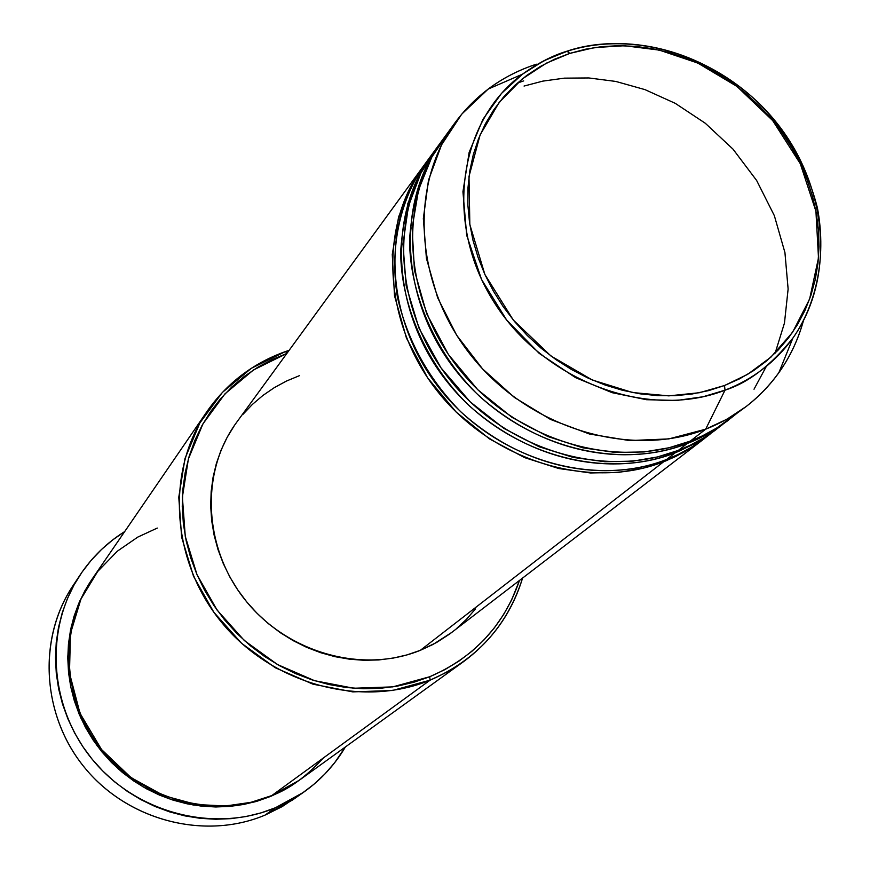 <?xml version="1.0" encoding="UTF-8"?>
<svg xmlns="http://www.w3.org/2000/svg" width="870" height="870" viewBox="0 0 870 870"><rect width="100%" height="100%" fill="white"/><g stroke="black" fill="none" stroke-linecap="round" stroke-linejoin="round"><path stroke-width="1.3" d="M724.503 385.519L699.415 392.718L668.791 395.872L632.686 392.555L592.372 380.027L550.949 356.004L513.278 320.019L484.884 274.474L469.833 224.569L468.995 176.469L480.077 135.002L499.13 102.486L522.207 78.963L546.349 63.173L569.676 53.429L567.012 51.189C552.678 55.473 537.812 63.14 522.424 74.211L501.522 93.384L482.948 119.299L469.158 152.315L462.938 191.737L466.701 235.313L481.545 279.466L506.623 319.986L539.183 353.351L575.548 377.634L612.165 392.685L646.443 399.7L676.925 400.45L703.09 396.753L725.014 390.173L724.503 385.519L708.658 390.597L692.139 393.99L675.098 395.687L657.709 395.632L640.135 393.838L622.583 390.304L605.205 385.062L588.196 378.156L571.731 369.652L555.973 359.636L541.096 348.207L527.253 335.483L514.583 321.596L503.23 306.697L493.29 290.939L484.884 274.474L478.087 257.487L472.954 240.163L469.539 222.655L467.875 205.168L467.962 187.866L469.789 170.922L473.323 154.501L478.533 138.776L485.34 123.899L493.671 109.99L503.436 97.201L514.529 85.63L526.828 75.385L540.205 66.555L554.538 59.225L569.676 53.429L585.477 49.22L601.779 46.643L618.439 45.686L635.307 46.36L652.217 48.655L669.019 52.537L685.56 57.964L701.698 64.88L717.282 73.232L732.181 82.922L746.264 93.862L759.39 105.966L771.472 119.125L782.369 133.219L792.004 148.117L800.291 163.701L807.132 179.818L812.482 196.337L816.267 213.096L818.463 229.963L819.029 246.765L817.963 263.36L815.255 279.596L810.927 295.311L805 310.351L797.529 324.586L788.557 337.864L778.182 350.044L766.47 361.017L753.54 370.653L739.511 378.852L724.503 385.519L725.014 390.173C648.009 420.319 543.815 381.571 494.127 302.314C443.754 223.405 458.033 121.767 522.424 74.211L543.663 60.889L567.012 51.189L565.946 51.645L567.544 51.134L569.676 53.429L594.623 47.567L624.573 45.74L659.362 50.112L697.74 63.031L736.933 86.402L772.723 120.625L800.291 163.701L815.929 211.258L818.496 257.911L809.6 299.117L792.537 332.362L770.885 357.168L747.547 374.404L724.503 385.519M423.092 166.561L236.586 422.407C200.078 472.018 203.199 547.937 245.514 600.409C287.589 653.044 362.431 673.913 420.351 650.314L436.751 642.397L449.746 633.947L704.472 438.523L683.874 452.237L666.529 460.589L663.701 461.72L663.31 460.708L663.701 461.72C590.937 490.441 494.454 461.894 439.111 393.338C383.463 324.999 377.754 228.049 423.092 166.561L424.201 165.05M428.736 158.992C404.213 190.65 388.259 240.153 397.372 296.909C407.443 340.725 428.518 378.972 460.611 411.651C539.596 482.741 625.552 476.738 666.594 459.48L675.359 452.683L666.594 459.48L678.567 454.27L692.748 446.495L716.521 429.28L695.728 443.124L675.359 452.683C601.909 481.632 504.404 452.694 448.42 383.376C392.12 314.287 386.269 216.347 432.009 154.327L425.299 163.527C379.864 225.145 385.606 322.346 441.416 390.869C496.922 459.61 593.655 488.255 666.594 459.48C680.938 454.216 695.543 445.668 710.42 433.847M714.999 430.454L696.087 442.917L678.415 451.465L675.359 452.683L674.957 451.66L675.359 452.683C634.295 469.833 549.209 476.031 469.789 406.246C427.126 365.574 400.657 305.642 400.668 251.136C403.549 210.844 414.37 178.056 433.14 152.783L432.009 154.327M437.773 146.595L420.819 173.25L408.476 206.027L402.973 244.165L406.17 285.817L418.981 328.12L440.938 367.782L470.148 401.842L503.817 428.344L538.998 446.701L573.254 457.435L604.922 461.742L633.099 461.111L657.524 456.935L678.317 450.399L687.278 443.45L678.317 450.399L690.389 445.146L704.711 437.305L728.832 419.829C714.705 430.574 700.861 438.447 687.278 443.45C613.143 472.617 514.583 443.298 457.946 373.197C400.983 303.325 394.98 204.385 441.123 141.821L434.271 151.228C388.433 213.378 394.317 311.569 450.78 380.853C506.927 450.366 604.693 479.403 678.317 450.399C692.814 445.092 707.571 436.457 722.589 424.495M754.018 389.216L766.361 366.346M727.287 421.036L708.202 433.597L690.367 442.221L687.278 443.45L686.865 442.395L687.278 443.45C645.823 460.73 559.867 466.918 479.544 396.307C436.392 355.167 409.585 294.582 409.563 239.522C412.434 198.828 423.342 165.735 442.286 140.244L441.123 141.821M455.184 122.529C475.966 94.602 503.023 75.168 536.377 64.206C518.824 69.894 502.762 78.18 488.19 89.055L461.72 114.166L441.503 144.953L428.486 180.22L423.342 218.544L426.409 258.303L437.653 297.779L456.652 335.211L482.6 368.934L514.377 397.438L550.547 419.449L589.49 434.021L629.488 440.579L668.769 438.915L705.657 429.204C630.467 458.718 530.298 428.769 472.649 357.472C414.664 286.404 408.432 185.919 455.184 122.529L443.439 138.645C397.188 201.351 403.234 300.541 460.36 370.609C517.171 440.905 615.982 470.333 690.301 441.112C705.994 435.424 721.926 425.832 738.097 412.337M524.055 86.054L542.847 81.117L564.412 78.148L588.805 77.952L615.829 81.443L644.975 89.621L675.261 103.345L705.233 123.203L733.029 149.161L756.65 180.492L774.343 215.651L784.936 252.572L788.122 289.025L784.468 323.02L775.137 353.144M207.006 411.488L92.568 578.43C58.149 628.249 61.857 701.47 102.758 751.006C143.452 800.704 215.379 819.203 271.788 795.582L430.095 680.166L429.726 676.74L392.783 686.876L353.731 688.246L314.603 680.699L277.476 664.528L244.372 640.559L217.065 610.055L197.011 574.668L185.267 536.322L182.385 497.053L188.398 458.947L202.895 423.951L224.993 393.816L253.475 369.967L286.828 353.481L272.136 359.549L257.781 367.26L244.307 376.416L231.866 386.943L220.578 398.732L210.562 411.684L201.927 425.691L194.76 440.622L189.16 456.326L185.179 472.649L182.863 489.44L182.254 506.536L183.374 523.762L186.202 540.933L190.737 557.887L196.914 574.439L204.7 590.425L214.009 605.683L224.743 620.038L236.803 633.349L250.049 645.486L264.36 656.306L279.574 665.702L295.539 673.597L312.091 679.894L329.056 684.549L346.26 687.507L363.519 688.746L380.668 688.268L397.525 686.082L413.935 682.221L429.726 676.74L444.744 669.704L458.849 661.178L471.921 651.271L483.829 640.081L494.464 627.727L503.741 614.34L511.582 600.05L519.466 580.486C503.947 625.476 474.03 657.557 429.726 676.74L430.095 680.166C361.659 708.387 272.886 684.657 222.046 622.909C170.944 561.346 165.485 471.464 207.006 411.488C226.82 383.202 252.952 363.236 285.382 351.6L251.419 368.249L222.383 392.413L199.817 422.994L184.984 458.544L178.774 497.281L181.634 537.214L193.51 576.244L213.846 612.262L241.588 643.321L275.246 667.725L313.004 684.19L352.807 691.889L392.533 690.486L430.095 680.166L271.788 795.582C288.927 789.318 306.109 776.79 323.346 757.987M287.067 353.155L285.382 351.6L289.123 350.327L285.382 351.6L287.067 353.155M80.279 574.711C92.068 557.115 106.869 542.739 124.682 531.581L112.752 539.868L101.442 549.546L91.154 560.345L82.008 572.166L74.081 584.912L67.479 598.462L62.27 612.676L58.507 627.422L56.235 642.56L55.495 657.938L56.289 673.402L58.627 688.801L62.488 703.961L67.838 718.74L74.624 732.997L82.781 746.558L92.22 759.303L102.867 771.092L114.59 781.815L127.281 791.341L140.809 799.595L155.023 806.479L169.791 811.928L184.951 815.897L200.35 818.344L215.836 819.257L231.246 818.626L246.427 816.473L261.239 812.819L275.518 807.708L289.134 801.205L301.966 793.386L313.874 784.316L324.771 774.115L334.548 762.87L345.401 746.949C334.689 765.034 320.682 780.183 303.391 792.396L275.518 807.708L265.056 815.103L275.518 807.708C214.89 833.221 137.482 813.733 93.253 760.554C48.829 707.549 44.033 628.825 80.279 574.711L72.949 585.749C37.203 639.113 41.88 716.641 85.586 768.797C129.086 821.128 205.309 840.268 265.056 815.103C204.243 840.746 126.476 820.312 83.379 766.1C40.031 712.062 37.932 632.838 76.734 580.333M298.78 780.618L270.679 796.398L257.498 801.085L243.839 804.435L229.832 806.403L215.619 806.968L201.351 806.109L187.148 803.836L173.184 800.172L159.58 795.136L146.475 788.785L134.013 781.173L122.322 772.386L111.512 762.511L101.703 751.647L93.003 739.902L85.477 727.407L79.213 714.281L74.276 700.654L70.709 686.68L68.534 672.499L67.784 658.242L68.447 644.061L70.524 630.097L73.972 616.493L78.768 603.367L84.836 590.861L92.177 579.018L79.833 600.92L71.188 626.955L67.795 656.274L70.829 687.289L80.779 717.891L97.135 745.786L118.483 769.102L142.876 786.752L168.301 798.54L193.129 804.967L216.206 806.968L236.923 805.587L255.062 801.792L270.679 796.398L283.25 790.417L298.791 780.607M451.932 632.305L433.119 644.398L420.351 650.314L663.701 461.72L420.351 650.314L406.953 654.914L393.033 658.133L378.744 659.938L364.226 660.297L349.609 659.21L335.048 656.676L320.693 652.707L306.697 647.356L293.19 640.657L280.325 632.697L268.221 623.529L257.02 613.263L246.819 602.007L237.727 589.86L229.832 576.962L223.231 563.445L217.968 549.448L214.107 535.104L211.671 520.564L210.692 505.981L211.16 491.496L213.074 477.26L216.391 463.416L221.1 450.084L227.124 437.403L234.4 425.495M705.657 429.204L725.014 390.173L705.657 429.204L690.301 441.112L705.657 429.204C735.998 417.208 760.391 398.373 778.867 372.686C789.982 357.004 798.149 339.768 803.369 320.965C793.516 355.841 774.463 384.355 746.221 406.497L726.885 419.231L705.657 429.204M449.551 130.794L431.814 157.122L418.568 189.801L412.108 228.147L414.446 270.374L426.648 313.613L448.376 354.449L477.76 389.716L511.941 417.317L547.839 436.522L582.878 447.822L615.297 452.454L644.126 451.943L669.084 447.745L690.301 441.112L702.492 435.816L716.934 427.909L746.221 406.497M778.867 372.686L792.875 338.104C775.746 361.844 753.126 379.2 725.014 390.173C748.537 382.648 771.157 365.291 792.875 338.104C814.614 307.143 827.261 260.304 817.441 208.017C807.229 167.834 787.48 132.642 758.205 102.464C686.539 36.312 607.184 37.214 567.164 51.145M541.444 62.053L542.064 61.792M297.855 796.083L282.119 806.642L265.056 815.103L292.527 799.998L303.325 792.439M157.274 528.068L137.764 537.105L117.396 551.145L97.657 571.503L80.943 599.06L70.459 633.588L69.48 673.032L80.007 713.324L101.529 749.505L130.935 777.541L163.854 795.691L196.305 804.522L225.711 805.979L250.919 802.336L271.788 795.582L299.356 780.205L463.449 661.711L447.387 671.901L430.095 680.166C476.64 659.884 507.46 625.867 522.565 578.104C512.071 612.458 492.366 640.32 463.449 661.711M242.85 414.468L252.398 404.419L262.925 395.448L274.333 387.628L286.513 381.027L299.345 375.699M475.444 608.946L466.374 619.396L456.228 628.847M702.993 439.665L689.801 448.757L675.642 456.522L663.701 461.72L642.963 468.256L618.559 472.399L590.393 472.965L558.757 468.528L524.567 457.598L489.549 438.948L456.228 412.119L427.583 377.776L406.41 337.984L394.512 295.767L392.261 254.497L398.59 216.967L411.543 184.94L428.888 159.079M523.675 80.888L517.313 83.107M436.707 148.194L437.947 146.682M792.875 338.104C835.733 277.443 827.794 187.311 777.214 123.486C726.711 59.519 639.091 28.471 567.523 51.134L547.187 59.203L534.43 66.12L522.424 74.211L488.19 89.055M407.628 204.08L412.848 191.835"/></g></svg>
